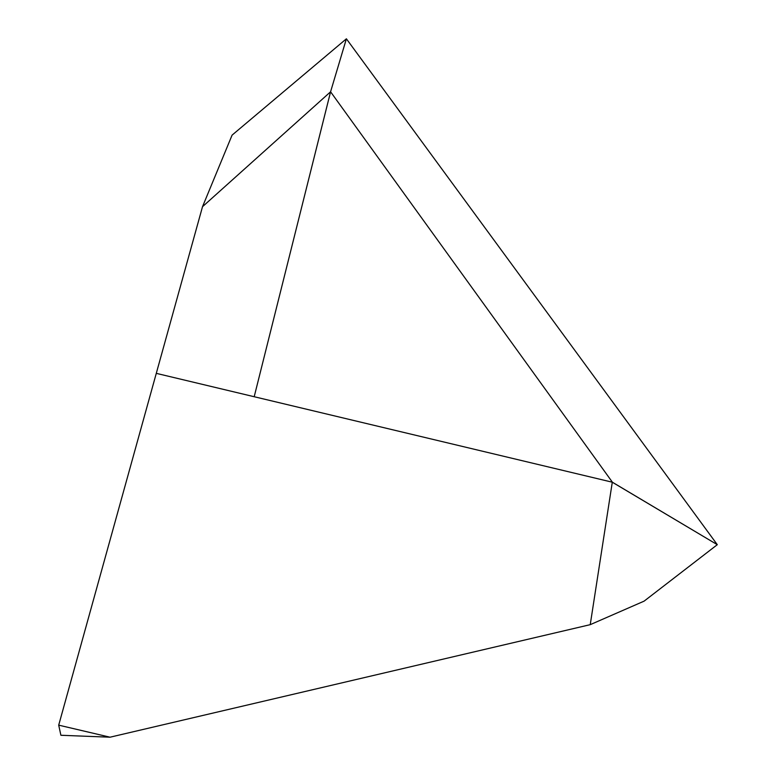 <?xml version="1.0" encoding="UTF-8"?>
<svg xmlns="http://www.w3.org/2000/svg" width="776" height="776" viewBox="0 0 776 776"><rect width="100%" height="100%" fill="white"/><g stroke="black" fill="none" stroke-linecap="round" stroke-linejoin="round"><path stroke-width="1.16" d="M202.517 206.688L232.082 135.131L346.397 38.8L330.576 91.781L346.397 38.8L717.296 544.684L644.099 601.148L590.235 624.661L110.037 737.2L58.704 725.153L202.517 206.688L330.586 91.781L254.198 396.73L156.286 373.353L612.293 482.206L717.296 544.684L644.099 601.148L590.235 624.661L612.293 482.206L717.296 544.684L612.419 482.235L330.576 91.781L254.198 396.73L612.419 482.235M58.704 725.153L60.897 735.27L110.037 737.2L58.704 725.153L60.897 735.27L110.037 737.2L590.235 624.661L612.293 482.206L156.286 373.353L58.704 725.153"/></g></svg>
